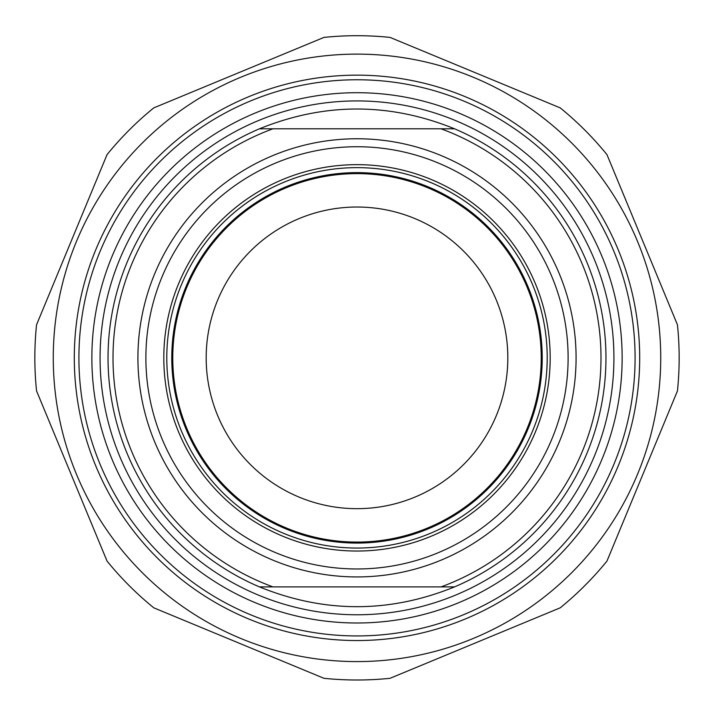 <?xml version="1.0" encoding="UTF-8"?>
<svg xmlns="http://www.w3.org/2000/svg" width="714" height="714" viewBox="0 0 714 714"><rect width="100%" height="100%" fill="white"/><g stroke="black" fill="none" stroke-linecap="round" stroke-linejoin="round"><path stroke-width="1.07" d="M357 35.7A322.148 322.148 0 0 0 323.942 37.405L153.778 107.885A322.148 322.148 0 0 0 107.038 154.635L36.548 324.799A322.148 322.148 0 0 0 36.548 390.906L107.038 561.07A322.148 322.148 0 0 0 153.778 607.819L323.942 678.3A322.148 322.148 0 0 0 390.058 678.3L560.222 607.819A322.148 322.148 0 0 0 606.962 561.07L677.452 390.906A322.148 322.148 0 0 0 677.452 324.799L606.962 154.635A322.148 322.148 0 0 0 560.222 107.885L390.058 37.405A322.148 322.148 0 0 0 357 35.7M357 54.121A303.727 303.727 0 0 0 93.962 509.716A303.727 303.727 0 0 0 620.038 509.716A303.727 303.727 0 0 0 357 54.121M74.301 357.848A282.699 282.699 0 0 0 498.345 602.67A282.699 282.699 0 0 0 498.345 113.026A282.699 282.699 0 0 0 74.301 357.848M259.432 128.806C324.477 102.423 389.523 102.423 454.568 128.806L259.432 128.806A248.954 248.954 0 0 0 259.432 586.89L454.568 586.89C389.523 613.281 324.477 613.281 259.432 586.89M454.568 586.89A248.954 248.954 0 0 0 454.568 128.806M441.056 128.806A243.974 243.974 0 0 1 441.056 586.89M542.221 357.848A185.221 185.221 0 0 1 357 543.077A185.221 185.221 0 0 1 171.779 357.848A185.221 185.221 0 0 1 357 172.627A185.221 185.221 0 0 1 542.221 357.848M166.799 357.848A190.201 190.201 0 0 0 452.105 522.568A190.201 190.201 0 0 0 452.105 193.128A190.201 190.201 0 0 0 166.799 357.848M550.191 357.848A193.191 193.191 0 0 1 260.405 525.156A193.191 193.191 0 0 1 260.405 190.54A193.191 193.191 0 0 1 550.191 357.848M272.944 586.89A243.974 243.974 0 0 1 272.944 128.806M91.865 357.848A265.135 265.135 0 0 1 489.572 128.234A265.135 265.135 0 0 1 489.572 587.47A265.135 265.135 0 0 1 91.865 357.848M568.112 357.848A211.112 211.112 0 0 1 251.444 540.685A211.112 211.112 0 0 1 251.444 175.019A211.112 211.112 0 0 1 568.112 357.848M78.915 357.848A278.085 278.085 0 0 0 357 635.933A278.085 278.085 0 0 0 635.085 357.848A278.085 278.085 0 0 0 357 79.763A278.085 278.085 0 0 0 78.915 357.848M206.176 357.848A150.824 150.824 0 0 0 357 508.671A150.824 150.824 0 0 0 507.824 357.848A150.824 150.824 0 0 0 357 207.024A150.824 150.824 0 0 0 206.176 357.848M172.77 357.848A184.23 184.23 0 0 1 449.115 198.305A184.23 184.23 0 0 1 449.115 517.4A184.23 184.23 0 0 1 172.77 357.848M357 138.766A219.082 219.082 0 0 0 167.272 467.393A219.082 219.082 0 0 0 546.728 467.393A219.082 219.082 0 0 0 357 138.766M357 100.924A256.924 256.924 0 0 0 134.5 486.314A256.924 256.924 0 0 0 579.5 486.314A256.924 256.924 0 0 0 357 100.924"/></g></svg>
